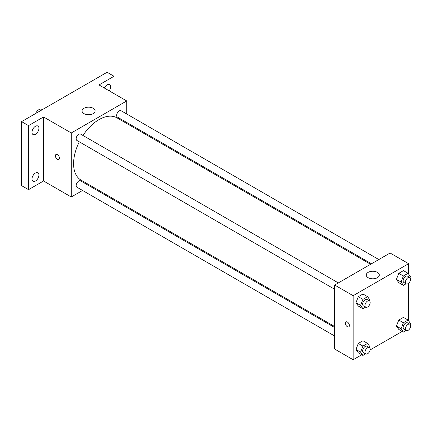 <?xml version="1.0" encoding="UTF-8"?>
<svg xmlns="http://www.w3.org/2000/svg" width="432" height="432" viewBox="0 0 432 432"><rect width="100%" height="100%" fill="white"/><g stroke="black" fill="none" stroke-linecap="round" stroke-linejoin="round"><path stroke-width="0.65" d="M42.336 109.652L41.785 109.339A5.719 3.299 120 0 0 35.613 113.535M82.571 190.469L71.275 196.992L43.551 180.986L28.534 189.653L21.6 185.652L21.6 121.624L107.087 72.268L114.016 76.27L114.016 93.614M90.785 185.728L89.921 186.23M35.462 181.013A4.903 2.83 -60 0 1 33.01 181.256A4.903 2.83 -60 0 1 32.26 177.325A4.903 2.83 -60 0 1 35.462 173.011A4.903 2.83 -60 0 1 37.913 172.768A4.903 2.83 -60 0 1 38.664 176.693A4.903 2.83 -60 0 1 35.462 181.013M35.462 134.271A4.903 2.83 -60 0 1 33.01 134.514A4.903 2.83 -60 0 1 32.26 130.588A4.903 2.83 -60 0 1 35.462 126.268A4.903 2.83 -60 0 1 37.913 126.025A4.903 2.83 -60 0 1 38.664 129.951A4.903 2.83 -60 0 1 35.462 134.271M43.551 180.986L43.551 116.959L28.534 125.626L21.6 121.624M28.534 189.653L28.534 125.626M71.275 196.992L71.275 132.964L43.551 116.959M71.275 132.964L126.722 100.948L98.998 84.942L114.016 76.27M83.981 113.621A6.534 3.775 180 0 1 82.069 110.954A6.534 3.775 180 0 1 88.603 107.179A6.534 3.775 180 0 1 95.137 110.954A6.534 3.775 180 0 1 91.103 114.442A6.534 3.775 180 0 1 83.981 113.621M104.355 88.036A4.903 2.83 -60 0 1 107.087 84.915A4.903 2.83 -60 0 1 109.534 84.672A4.903 2.83 -60 0 1 109.215 90.844M79.288 141.831A35.942 20.752 120 0 0 73.586 163.642A35.942 20.752 120 0 0 81.027 180.095L334.665 326.533M370.602 264.281L116.969 117.844A35.942 20.752 120 0 0 82.96 135.47M126.722 100.948L126.722 113.994M126.722 122.477L126.722 123.476M378.815 259.54L121.073 110.732A3.672 2.122 120 0 0 118.244 111.721A3.672 2.122 120 0 0 116.64 115.414A3.672 2.122 120 0 0 117.401 117.094L371.466 263.779M334.665 327.532L80.595 180.846A3.672 2.122 120 0 0 77.765 181.829A3.672 2.122 120 0 0 76.162 185.528A3.672 2.122 120 0 0 76.923 187.207L334.665 336.01M334.665 289.273L76.923 140.465A3.672 2.122 -60 0 1 76.923 136.226A3.672 2.122 -60 0 1 80.595 134.104L338.337 282.911M59.432 158.139A2.857 1.652 60 0 1 58.838 159.451A2.857 1.652 60 0 1 55.982 157.799A2.857 1.652 60 0 1 55.982 154.499A2.857 1.652 60 0 1 58.185 155.266A2.857 1.652 60 0 1 59.432 158.139M58.844 159.451A2.857 1.652 60 0 1 55.982 157.799A2.857 1.652 60 0 1 55.982 154.499M361.741 354.769L353.144 359.732L334.665 349.056L334.665 285.028L390.112 253.017L408.596 263.687L408.596 274.061M402.219 331.398L370.1 349.942M398.774 282.668L396.441 279.347L398.774 273.332L403.445 270.637L398.774 273.332L396.441 279.347L398.774 282.668L403.396 285.336L401.063 282.015L403.396 275.999L408.067 273.305L410.4 276.626L410.033 277.576M358.295 352.782L355.963 349.461L358.295 343.44L362.966 340.745L358.295 343.44L355.963 349.461L358.295 352.782L362.918 355.45L360.585 352.129L362.918 346.113L367.589 343.413L369.922 346.734L369.549 347.69M408.596 283.262L408.596 320.798M353.144 359.732L353.144 295.699L408.596 263.687M398.774 329.411L396.441 326.09L398.774 320.074L403.445 317.38L398.774 320.074L396.441 326.09L398.774 329.411L403.396 332.078L401.063 328.757L403.396 322.742L408.067 320.047L410.4 323.368L410.033 324.319M358.295 306.04L355.963 302.719L358.295 296.703L362.966 294.008L358.295 296.703L355.963 302.719L358.295 306.04L362.918 308.707L360.585 305.386L362.918 299.371L367.589 296.676L369.922 299.997L369.549 300.947M353.144 295.699L334.665 285.028M368.161 277.695A6.534 3.775 180 0 1 366.25 275.027A6.534 3.775 180 0 1 372.784 271.253A6.534 3.775 180 0 1 379.318 275.027A6.534 3.775 180 0 1 375.284 278.51A6.534 3.775 180 0 1 368.161 277.695M349.391 325.55A2.857 1.652 60 0 1 348.797 326.857A2.857 1.652 60 0 1 345.94 325.204A2.857 1.652 60 0 1 345.94 321.905A2.857 1.652 60 0 1 348.143 322.672A2.857 1.652 60 0 1 349.391 325.55M348.802 326.857A2.857 1.652 60 0 1 345.94 325.204A2.857 1.652 60 0 1 345.94 321.905M365.623 307.147L362.918 308.707M369.398 300.845L367.087 299.511A3.672 2.122 120 0 0 364.257 300.494A3.672 2.122 120 0 0 362.653 304.187A3.672 2.122 120 0 0 363.415 305.872L365.726 307.206A3.672 2.122 120 0 0 369.398 305.084A3.672 2.122 120 0 0 369.398 300.845A3.672 2.122 120 0 0 366.568 301.828A3.672 2.122 120 0 0 364.964 305.521A3.672 2.122 120 0 0 365.726 307.206M360.585 305.386L355.963 302.719M362.918 299.371L358.295 296.703M367.589 296.676L362.966 294.008M406.102 283.775L403.396 285.336M409.876 277.474L407.565 276.14A3.672 2.122 120 0 0 404.735 277.123A3.672 2.122 120 0 0 403.137 280.822A3.672 2.122 120 0 0 403.893 282.501L406.204 283.835A3.672 2.122 120 0 0 409.876 281.713A3.672 2.122 120 0 0 409.876 277.474A3.672 2.122 120 0 0 407.047 278.456A3.672 2.122 120 0 0 405.443 282.155A3.672 2.122 120 0 0 406.204 283.835M401.063 282.015L396.441 279.347M403.396 275.999L398.774 273.332M408.067 273.305L403.445 270.637M365.623 353.884L362.918 355.45M369.398 347.587L367.087 346.253A3.672 2.122 120 0 0 364.257 347.236A3.672 2.122 120 0 0 362.653 350.93A3.672 2.122 120 0 0 363.415 352.615L365.726 353.948A3.672 2.122 120 0 0 369.398 351.826A3.672 2.122 120 0 0 369.398 347.587A3.672 2.122 120 0 0 366.568 348.57A3.672 2.122 120 0 0 364.964 352.264A3.672 2.122 120 0 0 365.726 353.948M360.585 352.129L355.963 349.461M362.918 346.113L358.295 343.44M367.589 343.413L362.966 340.745M406.102 330.518L403.396 332.078M409.876 324.216L407.565 322.882A3.672 2.122 120 0 0 404.735 323.865A3.672 2.122 120 0 0 403.137 327.559A3.672 2.122 120 0 0 403.893 329.243L406.204 330.577A3.672 2.122 120 0 0 409.876 328.455A3.672 2.122 120 0 0 409.876 324.216A3.672 2.122 120 0 0 407.047 325.199A3.672 2.122 120 0 0 405.443 328.892A3.672 2.122 120 0 0 406.204 330.577M401.063 328.757L396.441 326.09M403.396 322.742L398.774 320.074M408.067 320.047L403.445 317.38"/></g></svg>
